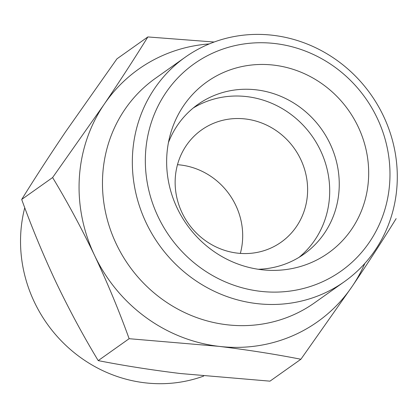 <?xml version="1.0" encoding="UTF-8"?>
<svg xmlns="http://www.w3.org/2000/svg" width="418" height="418" viewBox="0 0 418 418"><rect width="100%" height="100%" fill="white"/><g stroke="black" fill="none" stroke-linecap="round" stroke-linejoin="round"><path stroke-width="0.63" d="M147.852 36.941L116.936 58.849L65.584 131.795C49.507 155.616 34.877 178.167 21.694 199.459C31.752 227.329 43.263 255.069 56.226 282.678C69.414 310.135 83.407 336.114 98.214 360.614C123.88 365.651 151.264 369.956 180.367 373.525L269.976 381.159L300.897 359.25C275.232 354.208 247.848 349.903 218.745 346.334L129.131 338.7C119.073 310.83 107.562 283.09 94.599 255.482C81.411 228.024 67.418 202.046 52.611 177.546L103.962 104.599C120.039 80.784 134.669 58.227 147.852 36.941L214.152 42.025M364.836 263.424A154.78 146.081 -125.3 0 1 352.243 286.304A154.78 146.081 -125.3 0 1 218.745 346.334A154.78 146.081 -125.3 0 1 94.599 255.482A154.78 146.081 -125.3 0 1 103.962 104.599A154.78 146.081 -125.3 0 1 209.293 43.916M396.139 218.64C382.966 239.911 368.336 262.462 352.243 286.304L300.897 359.25M177.175 208.107A104.908 99.009 -125.3 0 1 170.424 134.141A104.908 99.009 -125.3 0 1 286.32 67.408A104.908 99.009 -125.3 0 1 368.206 182.964A104.908 99.009 -125.3 0 1 266.83 270.19A104.908 99.009 -125.3 0 1 177.175 208.107M158.088 216.691A127.035 119.893 -125.3 0 1 275.342 43.587A127.035 119.893 -125.3 0 1 369.549 241.985A127.035 119.893 -125.3 0 1 158.088 216.691M168.449 142.548A91.72 86.568 -125.3 0 1 197.902 104.437A91.72 86.568 -125.3 0 1 321.562 129.225A91.72 86.568 -125.3 0 1 303.964 254.113A91.72 86.568 -125.3 0 1 258.24 269.27M193.247 107.996A91.72 86.568 -125.3 0 1 312.011 135.991A91.72 86.568 -125.3 0 1 299.063 257.326M182.044 212.725A68.792 64.926 -125.3 0 1 201.607 129.914A68.792 64.926 -125.3 0 1 294.35 148.505A68.792 64.926 -125.3 0 1 281.152 242.174A68.792 64.926 -125.3 0 1 182.044 212.725M177.488 164.697A68.792 64.926 -125.3 0 1 240.345 253.402M203.681 376.069A137.579 129.852 -125.3 0 1 34.344 302.021A137.579 129.852 -125.3 0 1 24.756 207.741M344.359 281.69L314.493 302.857A137.579 129.852 -125.3 0 1 116.277 243.96A137.579 129.852 -125.3 0 1 155.402 78.344L185.268 57.182A137.579 129.852 -125.3 0 1 370.761 94.358A137.579 129.852 -125.3 0 1 344.359 281.69A137.579 129.852 -125.3 0 1 146.148 222.799A137.579 129.852 -125.3 0 1 185.268 57.182M129.131 338.7L98.214 360.614M52.611 177.546L21.694 199.459"/></g></svg>
